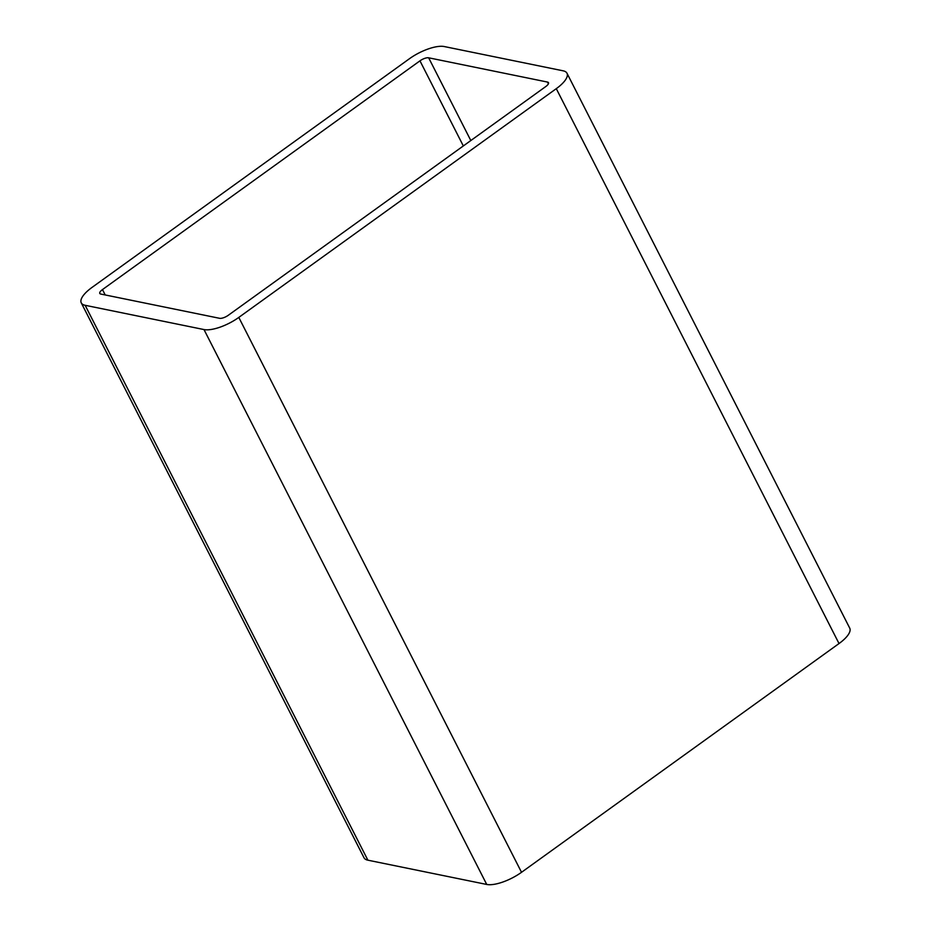 <?xml version="1.0" encoding="UTF-8"?>
<svg xmlns="http://www.w3.org/2000/svg" width="931" height="931" viewBox="0 0 931 931"><rect width="100%" height="100%" fill="white"/><g stroke="black" fill="none" stroke-linecap="round" stroke-linejoin="round"><path stroke-width="1.4" d="M102.468 289.588A6.924 2.432 -27 0 0 99.792 293.44A6.924 2.432 -27 0 0 100.757 294.045L219.611 318.309A6.924 2.432 -27 0 0 228.304 315.272L545.799 86.525A6.924 2.432 -27 0 0 548.475 82.673A6.924 2.432 -27 0 0 547.509 82.068L428.656 57.803A6.924 2.432 -27 0 0 419.962 60.841L102.468 289.588L105.215 294.952M238.802 317.413A27.709 9.717 153 0 1 203.994 329.562L85.152 305.298A27.709 9.717 153 0 1 81.276 302.878A27.709 9.717 153 0 1 91.983 287.446L409.477 58.7A27.709 9.717 153 0 1 444.273 46.55L563.115 70.814A27.709 9.717 153 0 1 566.991 73.235A27.709 9.717 153 0 1 556.284 88.666L238.802 317.413L521.523 872.3L839.017 643.554A27.709 9.717 -27 0 0 849.724 628.122L566.991 73.235M81.276 302.878L364.009 857.765A27.709 9.717 -27 0 0 367.885 860.186L486.727 884.45A27.709 9.717 -27 0 0 521.523 872.3M547.509 82.068L548.394 83.802M470.818 140.546L428.656 57.803M419.962 60.841L463.324 145.946M203.994 329.562L486.727 884.45M367.885 860.186L85.152 305.298M556.284 88.666L839.017 643.554"/></g></svg>
